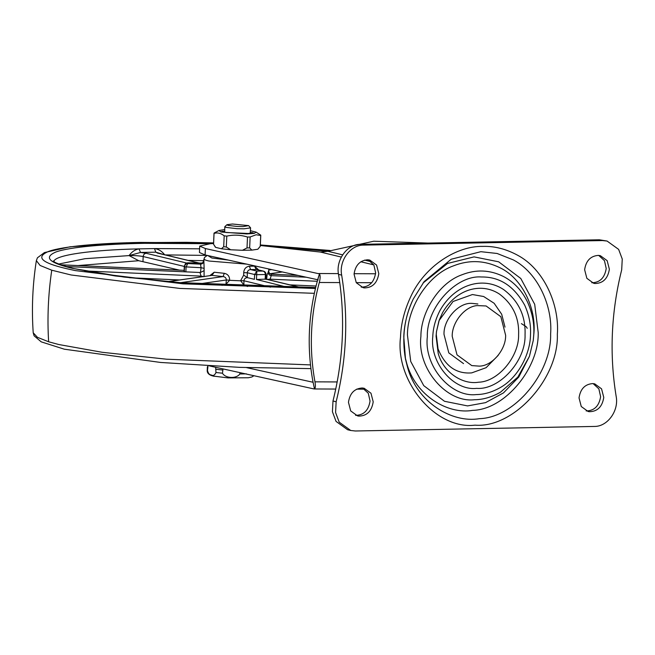 <?xml version="1.0" encoding="UTF-8"?>
<svg xmlns="http://www.w3.org/2000/svg" width="655" height="655" viewBox="0 0 655 655"><rect width="100%" height="100%" fill="white"/><g stroke="black" fill="none" stroke-linecap="round" stroke-linejoin="round"><path stroke-width="0.98" d="M204.114 268.353L203.877 261.271C203.492 263.064 202.379 264.022 200.536 264.129L201.052 267.715L204.114 268.353L204.065 276.705L201.085 276.107L199.98 272.488L200.479 272.472L201.052 267.715L184.489 266.822C184.816 264.8 185.905 263.711 187.739 263.556L186.077 267.052L185.864 271.858L199.98 272.488M209.936 275.583L214.193 272.218L211.958 275.37L167.631 281.65M214.193 272.218L224.297 273.323C227.85 274.077 229.635 276.369 229.659 280.201L226.335 279.988C226.212 277.957 225.115 276.819 223.052 276.574L211.958 275.37L167.967 281.683M240.614 280.684L243.685 275.149L247.508 277.663C245.412 277.728 244.225 278.76 243.922 280.766L243.906 285.04L240.614 280.684L243.922 280.766L270.564 287.177M249.399 266.225C245.928 266.732 244.028 268.886 243.709 272.668L247.295 272.75C247.524 270.777 248.622 269.721 250.587 269.573L256.85 271.08L256.678 274.682L254.623 274.519L256.85 271.08L263.253 271.08L256.752 269.516L250.587 269.573L249.399 266.225L254.517 266.127L256.211 269.467L262.475 270.974C264.252 271.293 265.226 272.472 265.39 274.519L256.678 274.682L256.473 279.488L265.66 279.112M258.774 270.007L254.517 266.127M317.298 281.273L269.77 279.161L266.724 279.497C266.822 275.665 267.322 273.331 268.206 272.488C268.427 274.314 269.442 275.37 271.235 275.657L269.803 280.021M229.659 280.201L225.975 284.245L226.335 279.988L198.416 283.992M224.297 273.323L223.052 276.574L180.371 282.698M247.508 277.663L254.418 279.325L254.623 274.519L247.295 272.75L247.262 277.573M271.145 274.216L271.235 275.657L306.18 277.212M268.722 268.959L268.812 271.8L269.68 273.675L271.391 274.232L298.041 275.419M200.757 263.416L203.009 262.524L204.458 257.53L207.226 255.425M187.502 262.827L187.739 263.556L200.536 264.129L200.618 263.416L187.813 262.843L185.455 263.695L187.649 262.819L202.182 263.097M184.096 271.104L184.301 266.298L185.455 263.695M200.479 272.472L203.82 270.81M200.995 276.869L201.085 276.107L84.79 270.933M199.603 248.81L154.482 248.581C158.616 249.129 162.031 251.242 164.724 254.91M163.39 254.435L155.784 252.167L140.555 252.462L129.092 255.589C131.745 251.815 135.045 249.58 138.983 248.875L140.555 252.462L146.13 253.28L186.519 262.999M53.964 261.541L53.947 261.083C56.117 254.983 90.971 249.981 138.983 248.875L154.482 248.581L155.784 252.167L157.568 253.076M53.792 261.41L54.25 261.746M184.399 270.523L184.276 271.628L185.864 271.858L66.204 266.536M288.282 287.471L256.473 279.488M295.438 274.846L293.113 275.182M316.046 286.03L289.969 284.876M247.557 286.497L243.906 285.04M225.975 284.245L222.037 285.383M179.437 279.955L129.428 277.736M179.47 270.13L138.721 260.723L129.092 255.589L84.978 258.7L58.811 264.031M463.543 363.615L448.806 352.889L444 334.312C443.476 319.386 458.672 302.413 471.805 303.363L477.88 303.985M361.2 287.144C369.314 287.021 374.128 282.264 375.642 272.881L373.89 265.07L368.143 259.814M378.803 273.643L376.576 265.038L369.756 260.068L367.799 259.789C359.988 260.371 355.403 265.144 354.06 274.109L356.287 282.723L363.107 287.684L364.36 287.905C372.466 287.782 377.28 283.026 378.803 273.643M355.608 415.344C363.713 415.213 368.528 410.456 370.05 401.073L368.298 393.262L362.551 388.006M373.203 401.834L370.976 393.229L364.155 388.259L362.207 387.981C354.388 388.562 349.811 393.336 348.46 402.309L350.687 410.914L357.515 415.876L358.76 416.097C366.874 415.974 371.688 411.217 373.203 401.834M591.776 282.747C599.882 282.624 604.696 277.867 606.219 268.485L604.459 260.665L598.711 255.409M609.371 269.246L607.144 260.633L600.324 255.671L598.375 255.393C590.556 255.966 585.979 260.747 584.628 269.713L586.855 278.318L593.684 283.287L594.928 283.509C603.034 283.378 607.848 278.621 609.371 269.246M586.176 410.939C594.282 410.816 599.096 406.059 600.619 396.676L598.866 388.865L593.119 383.601M603.779 397.438L601.552 388.833L594.724 383.863L592.775 383.584C584.964 384.166 580.379 388.939 579.036 397.904L581.263 406.518L588.084 411.479L589.336 411.7C597.442 411.569 602.256 406.82 603.779 397.438M498.218 355.346L486.1 367.692L471.706 372.883C456.257 374.12 445.04 366.112 438.048 348.853L436.263 334.459L436.525 331.201M439.079 320.573L453.039 301.488L472.427 294.537L483.652 296.51L494.157 303.29L501.689 314.244L505.005 327.123M407.443 335.008C407.328 308.186 427.527 274.797 453.62 265.799C469.308 259.658 484.741 260.297 499.912 267.731C522.362 278.334 535.954 308.186 533.972 332.593L533.268 340.42L529.437 356.345L517.843 377.108L500.428 392.247C491.594 397.192 482.964 399.689 474.531 399.73C446.473 403.144 416.981 368.347 420.895 336.474C420.788 312.541 438.809 282.747 462.094 274.723C476.087 269.238 489.858 269.819 503.392 276.451C513.856 281.92 521.896 290.452 527.521 302.061C532.302 312.762 534.39 323.513 533.784 334.32L533.268 340.42L529.437 356.345L518.776 377.034L503.499 392.885L485.527 402.645L467.564 405.912L444.491 401.286L423.744 385.639L410.726 361.462L407.443 335.008M422.999 283.058L447.512 263.466L474.064 256.883L498.676 261.812L520.799 278.498L534.693 304.288L538.197 332.511C539.212 367.954 505.161 409.629 472.656 410.374C447.471 414.721 415.327 395.186 406.722 363.296L405.142 357.294M363.476 245.117C350.376 244.831 338.799 260.772 341.664 275.125C348.534 317.176 346.691 359.382 336.138 401.761L335.589 412.519L339.2 422.164L350.744 430.491L355.354 430.99L594.363 426.438C607.463 426.716 619.041 410.775 616.167 396.422C609.297 354.371 611.14 312.165 621.693 269.786L622.25 259.028L618.631 249.383L607.087 241.056L602.477 240.557L363.476 245.117L360.315 244.356C347.215 244.078 335.638 260.01 338.512 274.371L341.664 275.125M350.744 430.491L347.592 429.737L336.048 421.402L332.429 411.758L332.986 400.999C343.539 358.629 345.381 316.414 338.512 274.371M360.315 244.356L599.325 239.795L602.477 240.557M607.087 241.056L599.325 239.795M477.086 305.598L486.084 305.959L500.821 316.684L505.627 335.262C506.061 349.508 492.167 366.137 479.223 366.129L471.747 365.588L457.018 354.863L452.204 336.285C451.868 322.735 464.428 306.565 477.086 305.598M319.476 273.88L317.167 281.724C308.292 314.809 306.851 347.928 312.836 381.071L314.482 388.939L313.827 388.906L314.433 388.931C315.489 388.268 315.669 385.901 314.965 381.84C308.98 348.689 310.429 315.579 319.304 282.493C320.369 278.375 320.418 275.509 319.452 273.88L205.375 248.548L199.726 246.1L210.304 243.709L213.571 243.521M318.166 279.939L317.65 279.734L319.01 275.329M341.337 257.079L320.516 252.077L327.877 251.299L342.647 254.852M317.65 279.734L205.089 254.959L199.447 252.511L199.726 246.1M313.057 382.266L246.542 367.619M313.827 388.906L209.444 365.924M427.838 243.062L373.768 241.212L327.877 251.299M320.516 252.077L260.33 245.502M213.162 376.068L228.063 377.902L248.441 377.755M226.974 224.681L224.796 226.728L225.991 227.383L236.971 228.685L244.012 228.808L250.595 227.858L248.605 225.623L232.46 224.01L226.974 224.681L227.907 225.369L237.175 226.466L243.111 226.573L248.605 225.623M224.796 226.728L224.673 232.222M224.714 231.33L221.726 231.387L226.466 232.525L248.261 233.491L253.198 232.787L250.259 232.46L250.595 227.858M250.218 233.344L250.259 232.46M224.673 229.602L218.966 230.486L221.013 232.009L246.763 233.925L254.328 233.377L256.08 232.107L250.472 230.732M257.824 249.252L260.231 246.362L260.706 235.464L256.13 234.768L250.136 236.979L249.661 247.877L251.839 250.112L257.824 249.252L260.297 246.198L260.772 235.284M256.08 232.107L260.739 235.129M214.087 233.057L218.966 230.486M224.19 235.833C220.891 233.188 217.509 232.378 214.046 233.393L213.571 244.29L215.659 247.377L221.406 248.761L230.683 249.768L226.311 247.009L226.786 236.111L224.19 235.833L223.707 246.722L221.406 248.761M230.683 249.768L242.424 250.292L247.017 247.926L247.5 237.036C240.704 234.899 233.802 234.588 226.786 236.111M247.5 237.036L250.136 236.979M208.028 365.842L207.488 370.46C208.192 373.358 209.428 374.856 211.188 374.963C213.202 376.068 214.799 375.25 215.986 372.507L222.463 373.211C225.385 378.467 236.455 378.942 239.828 373.989L246.403 373.858M215.986 372.507L215.651 367.291M223.019 368.912L222.463 373.211M246.395 374.062L253.567 375.642M239.886 372.63L239.828 373.989M223.707 246.722L226.311 247.009M247.017 247.926L249.661 247.877M242.424 250.292L251.839 250.112M204.254 258.496C203.549 259.364 205.121 260.207 208.978 261.026L246.779 264.137M204.008 260.592L203.877 261.271M229.651 280.324L240.614 280.807M243.685 275.149L243.709 272.668M268.206 272.488L268.353 271.186M207.799 255.548L211.827 257.988L228.374 260.084M210.239 243.709L144.468 243.324C105.922 243.987 69.618 246.992 55.953 251.978C43.345 257.358 49.002 262.851 72.926 268.46L115.231 275.96L178.037 282.551L315.669 287.537M327.967 251.266L267.215 246.255M329.997 250.505L260.346 244.995M213.595 242.948L140.719 242.424C100.592 243.111 62.806 246.239 48.576 251.43C35.444 257.03 41.339 262.745 66.245 268.591L75.276 270.589L183.007 283.82L315.448 288.47M213.595 242.923L186.094 242.309L126.448 242.743L70.028 246.804L44.45 252.56L37.433 257.783L36.361 260.633L40.086 265.447L51.753 270.204L71.125 274.985L179.806 288.421L314.343 293.325M310.912 368.634L239.681 367.365L160.606 362.452L64.305 349.189L41.208 341.844L34.085 335.794L33.209 332.765L37.433 337.309L48.634 341.779L58.745 344.514L102.254 352.3L166.64 359.21L310.478 364.909M51.753 270.204C48.224 294.07 47.185 317.929 48.634 341.779M265.873 274.306L265.39 274.519L265.873 274.306M184.276 271.628L184.612 265.717M265.177 279.325L265.39 274.519M200.258 263.384L157.38 253.067M184.301 266.429L143.175 256.539C139.4 255.802 134.709 255.483 129.092 255.589M142.97 261.353L143.175 256.539C143.445 254.607 144.428 253.518 146.13 253.28M282.305 271.956L269.794 273.749M268.755 270.016L271.62 269.598M60.809 264.792L184.129 270.335L60.89 264.825M300.768 287.553L265.873 279.161M203.811 260.674L188.173 260.395M224.739 284.99L245.044 285.899M138.721 260.723L77.527 265.594M207.095 255.401L165.363 254.91M478.527 382.217C463.134 384.87 443.476 372.932 438.211 353.43L436.074 336.179L436.459 331.717L439.251 320.082L442.444 312.91C455.765 289.101 481.253 281.953 499.454 294.079C512.89 304.198 519.268 317.708 518.604 334.607C519.227 356.279 498.406 381.759 478.527 382.217M413.248 299.04L424.104 281.625L451.197 259.224L480.852 251.684L497.12 253.477L513.389 259.937C538.254 273.045 552.755 306.548 550.618 333.96C551.723 372.523 514.683 417.857 479.321 418.668C451.925 423.392 416.957 402.145 407.59 367.447L405.478 359.079L403.783 336.76C404.192 324.405 407.336 311.846 413.215 299.098M424.104 281.625L413.24 299.065C404.307 317.61 401.72 337.612 405.478 359.079M432.783 336.654C433.061 328.04 435.436 319.37 439.906 310.634C454.791 284.016 483.292 276.025 503.646 289.584C518.662 300.899 525.793 316.005 525.048 334.893C525.981 360.872 499.347 390.274 476.619 388.358C453.694 391.141 429.59 362.706 432.783 336.654M500.019 387.727C491.946 392.239 484.061 394.523 476.349 394.564C450.722 397.675 423.76 365.883 427.338 336.76C426.307 307.719 456.085 274.846 481.482 276.991C499.749 276.713 514.175 286.153 524.77 305.32C529.134 315.096 531.041 324.921 530.493 334.787C530.304 353.921 518.195 377.755 500.019 387.727M400.5 337.268C400.934 324.069 404.291 310.658 410.57 297.034C424.661 265.799 457.198 245.74 482.817 246.395C494.41 246.01 505.996 248.949 517.565 255.213C544.125 269.213 559.616 305.001 557.34 334.279C558.911 378.434 513.643 428.411 475.014 425.152C436.042 429.893 395.063 381.554 400.5 337.268M332.986 400.999L336.138 401.761M314.965 381.84L337.178 381.939M371.77 282.714L356.246 282.649M339.765 282.575L319.304 282.493M318.862 273.528L338.398 273.61M354.085 273.684L375.585 273.774M364.532 260.117L371.221 261.722M373.792 264.89L360.807 261.763M205.375 248.548L205.089 254.959M207.717 366.423L207.627 367.258M216.125 369.297L222.602 370.01M207.578 369.633L207.488 370.46M315.685 287.496L296.617 287.537L183.629 282.952L123.975 277.065L73.851 268.558C60.915 265.095 54.07 262.573 53.333 260.985M330.087 250.472L260.346 244.962M36.361 260.633C32.594 284.557 31.546 308.603 33.209 332.765M265.873 279.21L266.077 274.396C265.824 272.521 264.882 271.416 263.253 271.08L263.253 271.08M297.935 275.395L271.26 274.208L269.672 273.667M200.667 263.4L157.994 253.133M265.873 279.079L301.103 287.553M436.459 331.717L438.916 321.015M527.242 328.311L526.194 326.689L521.421 323.635M314.343 388.964L335.753 389.054M356.648 389.144L364.688 389.176M207.373 366.849L207.234 370.05C206.915 372.932 208.839 374.93 213.014 376.035L214.128 376.298M248.188 377.788L251.897 376.969L253.944 375.724M215.429 247.254L213.538 244.159L214.013 233.237"/></g></svg>
